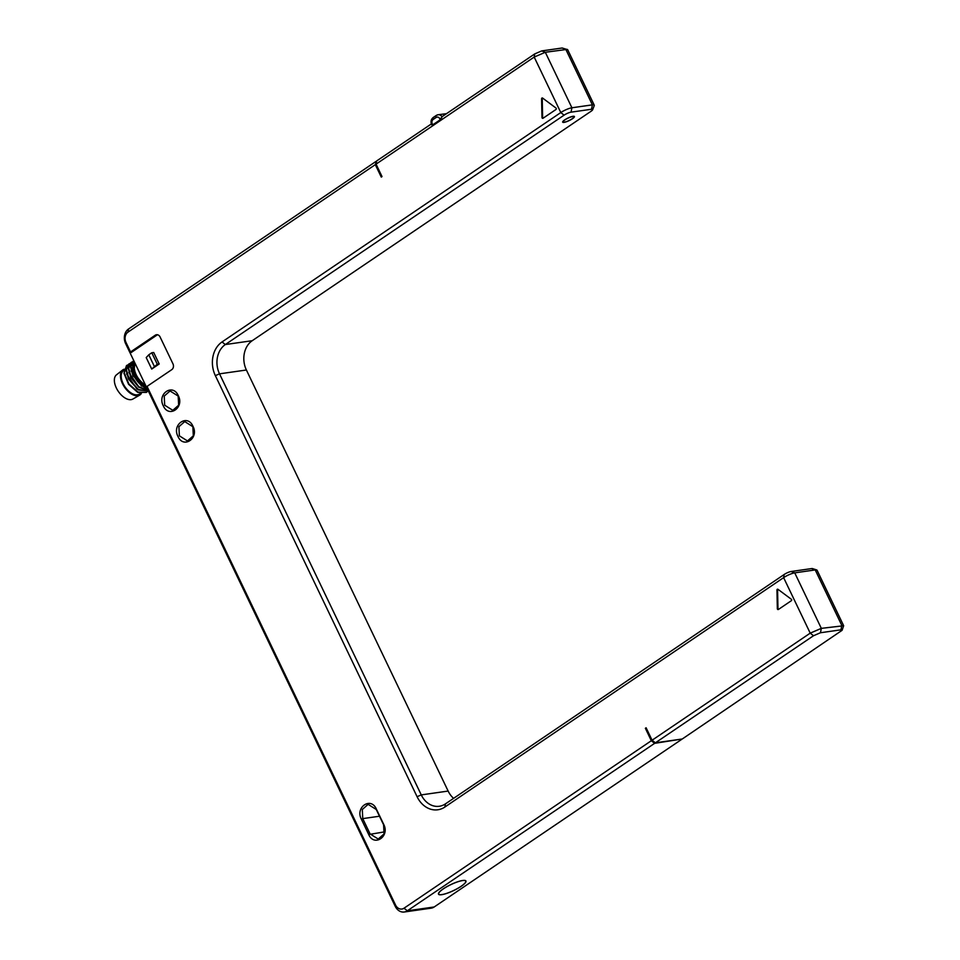 <?xml version="1.0" encoding="UTF-8"?>
<svg xmlns="http://www.w3.org/2000/svg" width="960" height="960" viewBox="0 0 960 960"><rect width="100%" height="100%" fill="white"/><g stroke="black" fill="none" stroke-linecap="round" stroke-linejoin="round"><path stroke-width="1.44" d="M564.408 122.124A5.976 1.296 154.4 0 0 570.672 119.688A5.976 1.296 154.4 0 0 573.924 116.748A5.976 1.296 154.4 0 0 572.652 116.544A5.976 1.296 154.4 0 0 566.4 118.98A5.976 1.296 154.4 0 0 563.148 121.92A5.976 1.296 154.4 0 0 564.408 122.124M431.64 124.656L432.3 123.876L432.756 124.824L431.64 124.656L432.756 124.824L440.244 119.748L442.032 116.688L534.744 53.916L541.692 50.916L562.176 48L567.648 49.656L594.24 105.156A8.7 1.884 -25.6 0 1 594.228 105.624L592.668 109.728A5.436 1.176 -25.6 0 1 590.976 111.324L252.216 340.716A21.744 17.472 -98.1 0 0 246.396 370.008L448.14 791.064A21.744 17.472 -98.1 0 0 453.588 798.348M534.744 53.916L534.192 57.06L376.068 164.136L376.608 160.992L431.34 123.936M442.032 116.688A5.436 4.368 81.9 0 0 438.06 114.756L436.224 115.464A2.172 1.2 55.9 0 1 436.524 115.356A5.436 4.368 81.9 0 1 438.06 114.756L446.508 113.664M842.088 630.312L840.936 629.832L820.452 632.748L813.504 635.748L655.38 742.824L682.26 738.996L842.088 630.312L843.66 625.74L817.068 570.24A8.7 1.884 154.4 0 0 816.696 569.952A8.7 1.884 154.4 0 0 815.22 569.928L794.736 572.856A8.7 1.884 154.4 0 0 783.624 577.644L444.864 807.036A25.008 20.1 81.9 0 1 417.084 796.692L215.352 375.636A25.008 20.1 81.9 0 1 222.036 341.952L560.796 112.56L534.192 57.06L545.316 52.272L567.264 49.368M376.068 164.136L382.02 176.58L381.276 177.084L375.312 164.652L127.992 332.124A7.608 6.12 -98.1 0 0 125.964 342.372L130.548 351.948L155.28 335.196A4.344 3.492 81.9 0 1 156.492 334.716A4.344 3.492 81.9 0 1 160.104 336.996L172.944 363.792A4.344 3.492 81.9 0 1 171.78 369.648L147.048 386.388L395.556 905.064A7.608 6.12 -98.1 0 0 404.016 908.208L651.324 740.736L645.372 728.292L646.296 728.16M843.66 625.74L821.328 628.356L810.216 633.144L652.08 740.232L646.116 727.788L645.372 728.292M192.96 426.276C199.368 438.264 183.384 449.1 177.972 436.428C171.564 424.44 187.548 413.604 192.96 426.276M178.284 395.652C184.692 407.64 168.72 418.476 163.296 405.804C156.9 393.816 172.872 382.98 178.284 395.652M361.368 819.216C354.96 807.216 370.956 796.404 376.356 809.064L383.7 824.376C390.108 836.376 374.112 847.188 368.712 834.528L361.368 819.216L362.76 818.616L362.292 809.508L368.124 804.36L376.248 809.484L383.592 824.796L384.048 833.904L378.228 839.04L370.092 833.928L362.76 818.616L379.488 816.228M777.336 608.664A0.864 0.696 81.9 0 0 778.404 609.468L791.316 600.72A0.864 0.696 81.9 0 0 791.28 599.22L777.984 589.32A0.864 0.696 81.9 0 0 776.952 590.016L777.336 608.664L777.972 608.58A0.864 0.696 -98.1 0 0 778.476 609.42M541.98 117.444A0.864 0.696 81.9 0 0 543.048 118.236L555.96 109.5A0.864 0.696 81.9 0 0 555.924 108L542.628 98.088A0.864 0.696 81.9 0 0 541.596 98.796L541.98 117.444L542.616 117.348A0.864 0.696 -98.1 0 0 543.12 118.188M655.38 742.824L652.08 740.232M651.324 740.736L654.624 743.34L681.576 739.092M130.548 351.948L130.212 353.196L395.232 906.312A10.872 8.736 -98.1 0 0 404.256 912A10.872 8.736 -98.1 0 0 407.304 910.812L654.624 743.34M681.516 739.5L434.196 906.972A10.872 8.736 81.9 0 1 431.136 908.172L404.256 912M462.72 880.476A15.216 3.3 154.4 0 0 446.784 886.68A15.216 3.3 154.4 0 0 438.504 894.156A15.216 3.3 154.4 0 0 441.732 894.684A15.216 3.3 154.4 0 0 457.668 888.468A15.216 3.3 154.4 0 0 465.948 881.004A15.216 3.3 154.4 0 0 462.72 880.476M376.536 161.412L375.312 164.652M375.864 161.508L128.544 328.98A10.872 8.736 -98.1 0 0 125.628 343.62L130.212 353.196L157.2 334.92A4.344 3.492 -98.1 0 1 157.476 334.752M154.284 366.288L148.788 354.804L146.208 357.576L151.716 369.048L159.204 363.984L153.708 352.5L151.788 352.764L157.284 364.248L151.716 369.048M146.724 387.648L147.048 386.388M134.928 363.024L134.292 368.196A14.136 7.824 -124.1 0 0 136.176 374.712A14.136 7.824 55.9 0 0 145.368 384.828M145.98 386.088A14.136 7.824 55.9 0 1 135.288 375.312A14.136 7.824 -124.1 0 1 134.904 363.096M147.12 388.464A16.656 9.228 55.9 0 1 133.8 375.516L134.376 375.444C132.156 370.02 132.072 365.952 134.088 363.24L134.676 362.508L134.088 363.24M133.8 375.516L130.92 366.744L133.8 360.672M147.264 388.776L132.96 375.852L130.56 366.912L133.236 361.032M147.972 390.264L138.936 386.82L131.16 377.304L128.676 368.268L131.16 362.436L132.18 361.908M128.736 364.08L126.072 370.032L128.556 379.08L138.3 389.94L148.344 391.032L138.372 389.52L128.916 378.828L126.432 369.78L128.916 363.96L129.936 363.432M141.516 386.052L131.076 370.872M139.26 387.576L128.832 372.396M130.98 362.556L128.316 368.508L130.8 377.556L138.852 387.264L148.068 390.456M137.016 389.088L126.576 373.92M146.292 392.424L137.688 392.352L128.568 384.312L123.924 373.224L126.492 365.604M127.692 364.956L126.66 365.472L124.284 372.984L128.928 384.06L138.048 392.112L146.472 392.304L147.348 391.572M140.46 393.336L139.356 394.08A14.136 7.824 55.9 0 1 123.108 383.556A14.136 7.824 -124.1 0 1 123.504 370.668L123.876 370.416M122.652 369.996L116.496 374.82A14.628 8.1 -124.1 0 0 116.34 387.984A14.628 8.1 55.9 0 0 132.888 399.036L139.668 395.124A15.18 8.412 55.9 0 1 122.484 383.64A15.18 8.412 -124.1 0 1 122.652 369.996A15.18 8.412 -124.1 0 1 124.08 369.228M139.668 395.124A15.18 8.412 55.9 0 0 141.336 393.492M157.284 364.248L159.204 363.984M148.788 354.804L151.788 352.764M441.888 894.576A15 3.252 154.4 0 0 457.584 888.456A15 3.252 154.4 0 0 465.756 881.1A15 3.252 154.4 0 0 462.564 880.572A15 3.252 154.4 0 0 446.868 886.704A15 3.252 154.4 0 0 438.696 894.06A15 3.252 154.4 0 0 441.888 894.576M816.696 569.952L812.52 568.596A5.436 1.176 154.4 0 0 811.596 568.584L791.112 571.5A5.436 1.176 154.4 0 0 784.164 574.5L445.416 803.892A21.744 17.472 81.9 0 1 439.308 806.268A21.744 17.472 81.9 0 1 421.26 794.904L219.516 373.836A21.744 17.472 81.9 0 1 225.336 344.544L564.084 115.164A5.436 1.176 -25.6 0 1 571.032 112.164L591.516 109.248A5.436 1.176 -25.6 0 1 592.668 109.728M564.084 115.164L560.796 112.56A8.7 1.884 -25.6 0 1 571.908 107.772L592.392 104.856A8.7 1.884 -25.6 0 1 594.24 105.156M573.036 116.292A6.528 1.416 154.4 0 0 566.208 118.956A6.528 1.416 154.4 0 0 562.656 122.148A6.528 1.416 154.4 0 0 564.036 122.376A6.528 1.416 154.4 0 0 570.864 119.712A6.528 1.416 154.4 0 0 574.416 116.52A6.528 1.416 154.4 0 0 573.036 116.292M164.688 405.204L164.22 396.096L170.052 390.96L178.176 396.072L178.644 405.18L172.812 410.328L164.688 405.204M179.364 435.828L178.896 426.72L184.728 421.584L192.852 426.696L193.32 435.804L187.488 440.952L179.364 435.828M777.864 589.236A0.864 0.696 -98.1 0 0 777.588 589.932L777.972 608.58M542.508 98.016A0.864 0.696 -98.1 0 0 542.232 98.7L542.616 117.348M433.536 117.384A2.172 1.2 55.9 0 0 433.224 117.492L436.224 115.464A2.172 1.2 55.9 0 0 436.164 117.444A3.264 2.616 81.9 0 1 439.788 118.8L440.244 119.748M441.732 117.828L439.788 118.8M432.3 123.876A3.264 2.616 81.9 0 1 433.164 119.472L436.164 117.444M431.676 124.752L431.616 124.632C430.476 121.716 431.016 119.34 433.224 117.492A2.172 1.2 55.9 0 0 433.164 119.472M541.692 50.916L545.316 52.272L571.908 107.772L571.032 112.164M562.176 48L565.8 49.344L592.392 104.856L591.516 109.248M813.504 635.748L810.216 633.144L783.624 577.644L784.164 574.5M791.112 571.5L794.736 572.856L821.328 628.356L820.452 632.748M840.936 629.832L841.812 625.44L815.22 569.928L811.596 568.584M404.016 908.208L407.304 910.812L434.196 906.972M127.992 332.124L128.544 328.98M125.964 342.372L125.628 343.62M155.28 335.196L157.2 334.92M395.556 905.064L395.232 906.312M444.864 807.036L445.416 803.892M417.084 796.692L421.26 794.904L448.14 791.064M215.352 375.636L219.516 373.836L246.396 370.008M222.036 341.952L225.336 344.544L252.216 340.716M368.712 834.528L384.6 831.864M776.952 590.016L777.588 589.932M541.596 98.796L542.232 98.7"/></g></svg>
